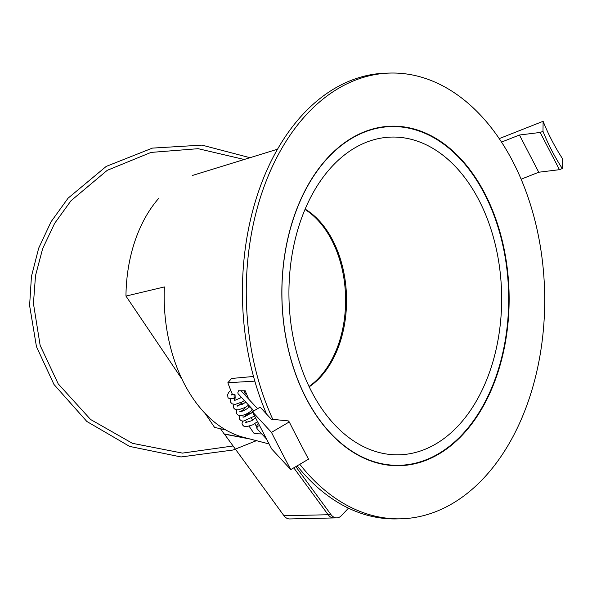 <?xml version="1.0" encoding="UTF-8"?>
<svg xmlns="http://www.w3.org/2000/svg" width="592" height="592" viewBox="0 0 592 592"><rect width="100%" height="100%" fill="white"/><g stroke="black" fill="none" stroke-linecap="round" stroke-linejoin="round"><path stroke-width="0.89" d="M158.523 198.586A127.31 85.189 88.7 0 0 125.963 296.081L164.391 286.935A140.415 93.958 88.7 0 0 243.786 437.384L269.086 443.948M225.752 429.925L214.563 427.409L205.232 413.579M181.936 379.05L125.963 296.081M325.274 160.484A169.8 113.62 88.7 0 0 288.726 351.145A169.8 113.62 88.7 0 0 399.363 465.697A169.8 113.62 88.7 0 0 509.076 293.343A169.8 113.62 88.7 0 0 391.615 126.185A169.8 113.62 88.7 0 0 325.274 160.484M272.801 419.358A222.94 149.177 -91.3 0 1 303.304 118.089A222.94 149.177 -91.3 0 1 390.402 73.053A222.94 149.177 -91.3 0 1 544.625 292.537A222.94 149.177 -91.3 0 1 400.577 518.821A222.94 149.177 -91.3 0 1 299.818 464.283M389.869 126.244A169.8 113.62 -91.3 0 1 398.734 126.762M406.452 464.794A169.8 113.62 -91.3 0 1 397.617 465.712M253.509 376.475L231.59 378.466L227.868 382.735A186.82 125.008 88.7 0 0 232.486 394.612M234.158 398.49A186.82 125.008 88.7 0 0 234.95 400.251M227.868 382.735L254.819 381.137M261.827 433.943L254.271 433.677A186.82 125.008 88.7 0 1 249.165 426.262M245.754 420.816A186.82 125.008 88.7 0 0 246.812 422.555M245.155 416.716L247.737 413.749L251.082 413.63M256.61 426.558A187.042 125.156 -91.3 0 1 254.767 423.687M252.614 420.172A187.042 125.156 -91.3 0 1 251.526 418.322M238.413 391.43A187.042 125.156 -91.3 0 1 238.154 390.787L245.206 390.757A187.257 125.304 88.7 0 0 248.788 399.193M243.882 390.764A179.672 120.228 88.7 0 0 245.288 394.028M241.099 397.794A187.042 125.156 -91.3 0 1 240.433 396.263M390.402 73.053L386.546 73.142A222.94 149.177 88.7 0 0 299.448 118.178A222.94 149.177 88.7 0 0 266.578 414.097M297.14 465.86A222.94 149.177 88.7 0 0 396.729 518.91L400.577 518.821M295.83 466.629L331.009 514.67L328.131 514.737A12.513 8.377 88.7 0 0 333.895 517.933A12.513 8.377 -91.3 0 1 328.131 514.737L293.78 467.828L328.131 514.737L283.968 515.743L224.324 433.951M250.187 439.049L224.183 434.106M331.009 514.67A12.513 8.377 88.7 0 0 336.774 517.874L289.732 518.947A12.513 8.377 -91.3 0 1 283.968 515.743M249.225 438.798L224.116 433.906L220.527 428.749M336.774 517.874A12.513 8.377 88.7 0 0 341.355 515.684A768.845 514.455 88.7 0 0 348.466 508.151M309.202 386.813A96.563 64.617 88.7 0 0 321.848 375.565A96.563 64.617 88.7 0 0 345.839 285.98A96.563 64.617 88.7 0 0 305.146 209.102M329.589 169.171A158.915 106.338 88.7 0 0 293.81 340.659A158.915 106.338 88.7 0 0 389.159 454.367A158.915 106.338 88.7 0 0 501.602 293.543A158.915 106.338 88.7 0 0 381.973 137.958A158.915 106.338 88.7 0 0 329.589 169.171M465.349 431.087A169.408 113.361 88.7 0 0 501.816 240.87A169.408 113.361 88.7 0 0 391.43 126.577A169.408 113.361 88.7 0 0 281.97 298.531A169.408 113.361 88.7 0 0 399.163 465.312A169.408 113.361 88.7 0 0 465.349 431.087M391.43 126.577L387.923 126.658A169.408 113.361 88.7 0 0 381.81 127.043M389.529 465.282A169.408 113.361 88.7 0 0 395.656 465.393L399.163 465.312M309.039 386.472A96.822 64.787 88.7 0 0 320.827 375.794A96.822 64.787 88.7 0 0 304.998 209.45M562.4 158.523L562.296 168.557A259.237 226.84 -179.4 0 1 542.997 131.335L543.108 121.301A259.237 226.84 0.6 0 0 562.4 158.523M542.997 131.335L540.17 132.453L559.462 169.682L562.296 168.557M540.17 132.453L519.458 135.013L538.75 172.235L559.462 169.682M521.123 179.198L538.75 172.235M501.52 142.095L519.458 135.013M499.219 138.632L543.108 121.301M271.469 432.375L289.251 421.933A259.237 27.854 59.6 0 0 308.543 459.163L290.768 469.604A259.237 27.854 -120.4 0 1 271.469 432.375L252.392 411.729L260.169 407.163L271.299 419.21L288.297 420.905L289.251 421.933M290.768 469.604L271.684 448.958L252.392 411.729M235.061 394.79L234.136 394.205L234.106 397.373L235.165 398.209L235.061 394.79M259.747 425.922A2.072 1.85 137.3 0 0 257.446 429.2L266.555 439.064M239.309 390.787A2.072 1.85 137.3 0 0 238.332 393.998L238.243 393.88M240.974 390.779L241.381 391.179A2.072 1.85 137.3 0 0 240.803 390.779M249.92 406.526L249.55 406.882L251.837 408.961L252.044 410.197C248.196 413.468 244.415 415.251 240.707 415.547L238.147 415.103L236.578 413.623L236.304 411.381L236.867 409.938M192.422 175.469L277.522 149.206M256.447 440.67L233.063 450.016L181.034 456.957L129.611 446.412L86.846 421.474L53.968 384.452L36.452 346.631L29.6 305.524L31.443 276.434L38.672 248.196L51.038 221.8L68.087 198.157L106.242 166.396L152.403 148.111L201.961 145.114L249.987 157.701M232.893 445.998L182.44 453.109L132.438 443.327L90.569 419.484L58.186 383.816L40.145 345.402L33.441 303.496L35.513 275.628L42.661 248.61L54.634 223.362L71.018 200.718L107.248 170.326L151.019 152.418L198.172 148.688L244.215 159.485M247.915 405.646L248.869 407.496M241.521 402.323L242.52 404.247M244.415 407.91L245.414 409.834M257.564 408.695L241.381 391.179M253.901 410.841L238.332 393.998M257.446 429.2L256.95 428.497C256.321 426.603 256.891 424.775 258.66 422.999M252.407 412.513L248.662 413.719M247.093 414.481L243.771 416.983M249.506 406.926L248.677 407.118M244.777 408.598L240.877 411.403M242.653 421.104L242.01 423.236L242.365 424.79L243.956 426.284L246.531 426.714L252.784 424.827L257.527 421.637M239.76 415.525L239.168 417.101L239.479 419.217L241.329 420.808L243.305 421.134L254.634 416.058M249.55 406.882C241.595 413.127 239.146 411.077 239.93 411.366L240.256 411.714M246.05 422.888L245.724 422.54L251.704 420.727L255.559 417.841M243.157 417.308L242.816 416.953L244.37 416.894L252.666 412.261M237.362 406.134L237.037 405.786L243.12 403.914L245.791 402.064M234.476 400.555L234.136 400.199L235.142 400.229L241.558 397.491M244.688 394.76L246.043 392.822M231.583 394.975L231.243 394.62L234.136 394.205M233.973 404.358L233.374 406.001L233.685 408.043L235.202 409.494L238.051 409.953L245.295 407.422L248.596 405.098M245.451 391.371L244.193 391.497M231.072 398.771L230.48 400.377L230.791 402.471L232.301 403.907L235.387 404.351L242.35 401.864L244.385 400.54M230.747 390.372L228.63 392.496L227.602 394.723L227.898 396.884C227.802 398.616 230.229 399.052 235.165 398.209M252.717 409.56L252.059 410.189M247.5 397.802L247.944 397.306M241.876 403.019L237.977 405.816"/></g></svg>
